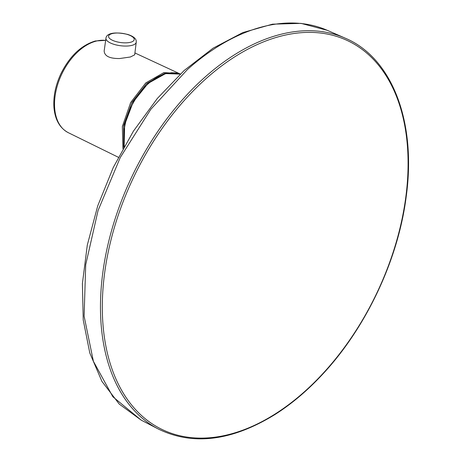 <?xml version="1.0" encoding="UTF-8"?>
<svg xmlns="http://www.w3.org/2000/svg" width="462" height="462" viewBox="0 0 462 462"><rect width="100%" height="100%" fill="white"/><g stroke="black" fill="none" stroke-linecap="round" stroke-linejoin="round"><path stroke-width="0.69" d="M136.232 42.233L134.69 54.828L130.4 56.988L119.71 58.53C109.713 58.668 104.528 56.156 104.158 50.982L105.954 38.248C106.168 34.523 111.902 30.85 127.876 34.477C133.888 36.458 136.671 39.039 136.232 42.233A15.269 5.504 -172.5 0 1 131.843 45.392A15.269 5.504 -172.5 0 1 121.373 45.836A15.269 5.504 -172.5 0 1 105.954 38.248M171.91 72.719L164.345 73.545L146.766 83.495L131.982 102.368L123.614 125.554L123.695 147.384M122.932 148.752L122.349 126.496L130.659 102.541L145.778 82.923L163.895 72.574L179.464 73.625L180.238 74.007M130.509 42.279A12.936 4.66 7.5 0 0 124.676 33.766A12.936 4.66 7.5 0 0 109.003 37.745A12.936 4.66 7.5 0 0 130.509 42.279M405.827 196.962A215.396 134.673 115.5 0 0 202.552 81.843A215.396 134.673 115.5 0 0 157.132 426.876A215.396 134.673 115.5 0 0 405.827 196.962M345.045 38.086A216.666 135.47 115.5 0 0 132.005 176.403A216.666 135.47 115.5 0 0 158.327 429.031C192.966 445.876 231.837 441.043 274.959 414.535C291.389 404.1 307.057 390.91 321.956 374.965C365.835 328.395 398.186 259.939 406.196 196.697C416.626 121.933 392.088 57.75 345.045 38.086L327.31 30.336A216.02 135.066 115.5 0 0 187.433 69.519L150.797 109.332L120.282 157.484L98.054 210.539L85.707 264.726L84.113 316.193L93.382 361.272L112.855 396.748L141.153 420.114L158.327 429.031M118.353 157.276L68.312 132.686A50.179 31.376 -64.5 0 1 57.548 84.962A50.179 31.376 -64.5 0 1 96.246 41.089A50.179 31.376 -64.5 0 1 105.648 40.425M180.22 74.111A50.982 31.878 115.5 0 0 166.066 73.649A50.982 31.878 115.5 0 0 139.039 93.855A50.982 31.878 115.5 0 0 124.353 146.217M141.153 420.114L119.231 404.065L101.906 381.364L89.79 352.974L83.229 319.975L82.403 283.57L87.301 245.079L97.719 205.896L113.282 167.458L133.391 131.202L157.323 98.464L184.188 70.461L213.022 48.221L242.804 32.583L272.505 24.168L301.051 23.371L327.31 30.336M134.921 52.963L180.301 74.035M68.312 132.686C59.823 128.124 55.03 119.733 53.95 107.525C53.194 96.489 55.538 85.17 60.984 73.568C69.745 56.133 81.191 45.27 95.322 40.985L105.654 40.361M124.134 146.604L124.636 124.671L133.275 101.842L148.048 83.391L165.598 73.591L180.226 74.111"/></g></svg>
